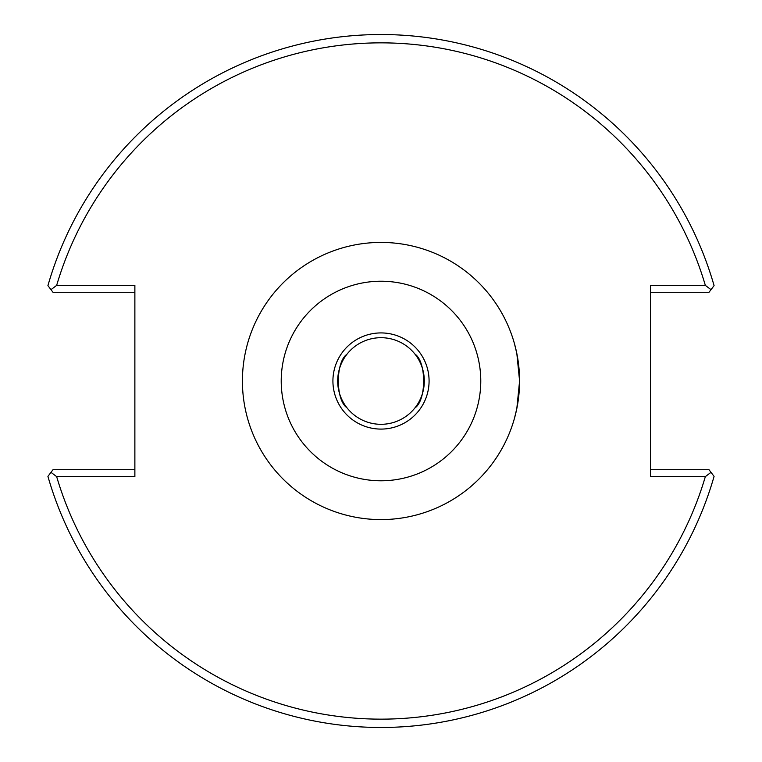 <?xml version="1.0" encoding="UTF-8"?>
<svg xmlns="http://www.w3.org/2000/svg" width="762" height="762" viewBox="0 0 762 762"><rect width="100%" height="100%" fill="white"/><g stroke="black" fill="none" stroke-linecap="round" stroke-linejoin="round"><path stroke-width="1.14" d="M346.891 407.689C335.499 400.117 335.499 361.883 346.891 354.311C335.499 361.883 335.499 400.117 346.891 407.689M414.909 407.937C426.549 400.317 426.549 361.683 414.909 354.063C426.549 361.683 426.549 400.317 414.909 407.937M514.436 418.414L516.836 408.47L519.589 381L516.836 353.53L514.436 343.586L516.836 353.53L519.589 381L516.836 408.47L514.436 418.414M381 424.31A43.31 43.31 0 0 1 343.491 359.35A43.31 43.31 0 0 1 418.509 359.35A43.31 43.31 0 0 1 381 424.31M381 429.092A48.092 48.092 0 0 1 339.357 356.959A48.092 48.092 0 0 1 422.643 356.959A48.092 48.092 0 0 1 381 429.092M381 519.589A138.589 138.589 0 0 0 501.015 311.706A138.589 138.589 0 0 0 260.985 311.706A138.589 138.589 0 0 0 381 519.589A138.589 138.589 0 0 1 260.985 311.706A138.589 138.589 0 0 1 501.015 311.706A138.589 138.589 0 0 1 381 519.589M381 480.784A99.784 99.784 0 0 0 467.411 331.108A99.784 99.784 0 0 0 294.589 331.108A99.784 99.784 0 0 0 381 480.784M56.655 285.379A338.147 338.147 0 0 1 705.345 285.379L650.415 285.379L650.415 476.621L705.345 476.621A338.147 338.147 0 0 1 56.655 476.621L134.874 476.621L134.874 285.379L56.655 285.379L50.987 289.646L53.007 292.303L134.874 292.303M50.987 289.646L47.92 285.626A346.462 346.462 0 0 1 714.08 285.626L708.993 292.303L650.415 292.303M134.874 469.697L53.007 469.697L50.987 472.354L56.655 476.621M705.345 476.621L711.013 472.354L714.08 476.374A346.462 346.462 0 0 1 47.92 476.374L50.987 472.354M711.013 472.354L708.993 469.697L650.415 469.697M711.013 289.646L705.345 285.379"/></g></svg>
